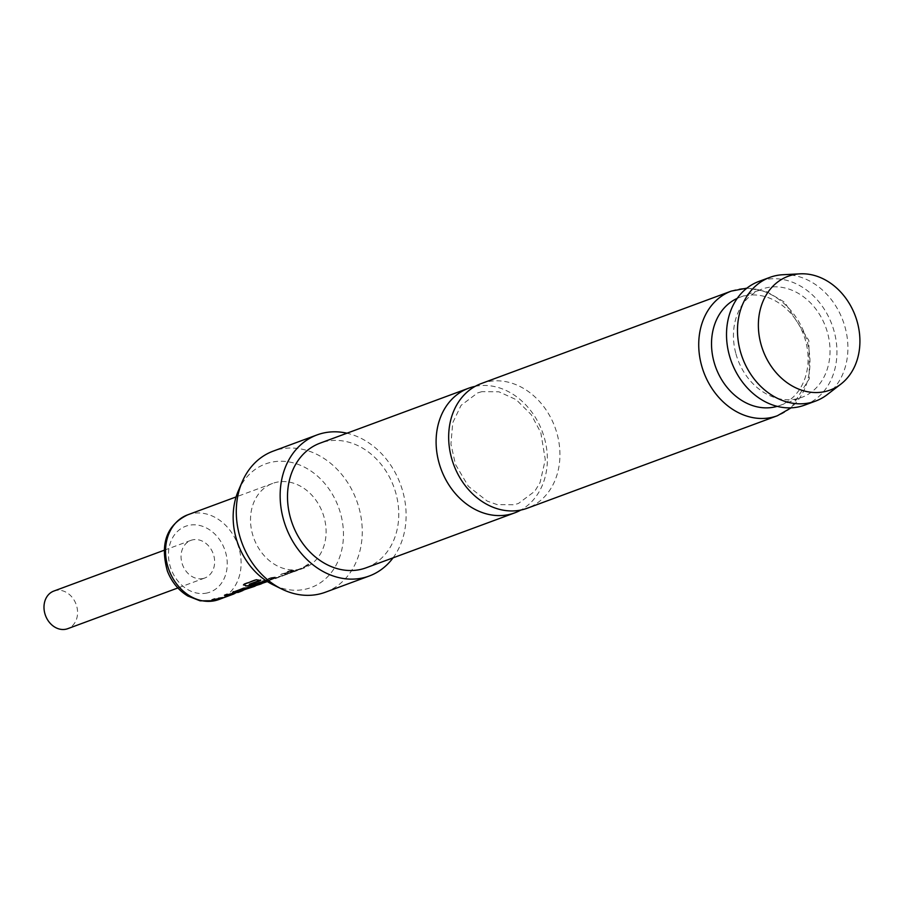 <?xml version="1.0" encoding="UTF-8"?>
<svg xmlns="http://www.w3.org/2000/svg" width="903" height="903" viewBox="0 0 903 903"><rect width="100%" height="100%" fill="white"/><g stroke="black" fill="none" stroke-linecap="round" stroke-linejoin="round"><path stroke-width="0.68" stroke-dasharray="4.51 3.39" d="M308.137 564.477L303.792 567.603C307.618 565.809 309.063 564.77 308.137 564.477L308.792 564.398M303.216 567.716L303.566 567.152C307.381 565.368 308.803 564.341 307.855 564.07L303.205 567.716M475.147 386.36A66.438 53.988 -110.3 0 1 544.509 438.429A66.438 53.988 -110.3 0 1 520.873 510.037M225.852 594.851L224.407 594.874L227.274 593.813L234.238 593.057L238.042 591.736L218.797 598.757M213.289 599.502L211.844 599.524L214.722 598.463L223.978 597.075L231.36 594.118M237.749 592.018L221.799 598.429M238.042 591.736L235.073 593.361M232.816 592.391L243.291 587.887L252.942 586.137L259.421 583.835L250.56 587.085M237.895 591.194L246.869 588.474L238.008 591.725M255.21 583.993L262.005 580.968L275.449 577.909L257.321 584.647M249.296 584.241L259.398 583.756L271.464 579.534L266.114 580.764M267.367 581.577L271.464 579.534L269.218 580.652L266.216 580.719M275.155 578.191L259.195 584.602M275.449 577.909L261.689 583.124M270.832 577.706L280.088 576.328L289.863 572.728L280.528 574.127L294.164 570.989L277.752 577.209L267.954 578.778L270.832 577.706L277.921 577.435L290.021 573.202L280.585 574.624L283.463 573.552L290.484 572.784L294.367 571.441L277.91 577.683L268.01 579.263L270.889 578.202M293.859 571.272L275.325 578.654M293.193 571.497L294.164 570.989M289.547 570.798L296.489 570.03L302.99 567.716L293.622 571.102L286.669 571.859L289.547 570.798L296.624 570.515L303.194 568.179L293.746 571.576L286.725 572.355L289.603 571.283M203.164 578.496A20.058 16.299 -110.3 0 1 182.214 563.844A20.058 16.299 -110.3 0 1 190.894 540.378A20.058 16.299 -110.3 0 1 192.531 539.881A20.058 16.299 -110.3 0 1 213.48 554.532A20.058 16.299 -110.3 0 1 204.8 577.999A20.058 16.299 -110.3 0 1 203.164 578.496M53.83 591.059A20.058 16.299 -110.3 0 1 55.467 590.562A20.058 16.299 -110.3 0 1 76.416 605.213A20.058 16.299 -110.3 0 1 67.736 628.68M300.27 569.172A45.127 36.673 -110.3 0 1 253.133 536.224A45.127 36.673 -110.3 0 1 272.65 483.41A45.127 36.673 -110.3 0 1 276.341 482.315A45.127 36.673 -110.3 0 1 323.477 515.263A45.127 36.673 -110.3 0 1 303.961 568.066A45.127 36.673 -110.3 0 1 300.27 569.172M265.922 580.629L271.78 579.703L274.489 578.417M295.044 570.752L294.367 571.441M276.329 577.672L275.652 578.36M256.768 585.516L255.312 586.013M244.205 590.167L242.749 590.664M237.071 592.255L238.923 591.499M233.911 593.79L224.294 597.493M481.254 383.561A66.438 53.988 -110.3 0 1 486.683 381.935A66.438 53.988 -110.3 0 1 557.072 433.79A66.438 53.988 -110.3 0 1 527.341 508.197M782.89 274.726A65.942 53.582 -110.3 0 1 845.073 327.236A65.942 53.582 -110.3 0 1 827.227 394.622M777.19 406.35A57.668 46.866 69.7 0 0 779.808 405.492A57.668 46.866 69.7 0 0 805.611 340.905A57.668 46.866 69.7 0 0 739.805 297.313A57.668 46.866 69.7 0 0 737.254 298.362M238.313 490.871A65.863 53.525 -110.3 0 1 291.443 462.415A65.863 53.525 -110.3 0 1 340.623 513.751A65.863 53.525 -110.3 0 1 328.105 576.261A65.863 53.525 -110.3 0 1 273.022 584.749M325.362 592.233A75.22 61.122 69.7 0 0 359.022 507.994A75.22 61.122 69.7 0 0 273.18 451.139M393.053 557.851A75.22 61.122 69.7 0 0 402.873 491.774A75.22 61.122 69.7 0 0 346.966 433.214M735.934 353.795A57.668 46.866 69.7 0 0 801.729 397.388A57.668 46.866 69.7 0 0 827.543 332.801A57.668 46.866 69.7 0 0 761.737 289.208A57.668 46.866 69.7 0 0 735.934 353.795M804.607 405.142A65.942 53.582 69.7 0 0 834.112 331.288A65.942 53.582 69.7 0 0 758.87 281.443M366.178 567.784A66.438 53.988 69.7 0 0 395.909 493.377A66.438 53.988 69.7 0 0 320.091 443.147M308.803 564.398L307.855 564.07M243.562 584.738L244.239 583.733L256.328 579.263L260.707 580.527M260.685 580.031L259.703 580.403M187.677 514.834A45.127 36.673 -110.3 0 1 191.368 513.728A45.127 36.673 -110.3 0 1 238.494 546.676A45.127 36.673 -110.3 0 1 218.977 599.49M207.148 592.966A35.104 28.524 -110.3 0 1 169.967 565.583A35.104 28.524 -110.3 0 1 188.535 525.411A35.104 28.524 -110.3 0 1 225.727 552.794A35.104 28.524 -110.3 0 1 207.148 592.966M731.317 291.093A66.438 53.988 -110.3 0 1 807.135 341.323A66.438 53.988 -110.3 0 1 777.404 415.73M481.875 391.654L477.574 392.94L461.061 405.368L452.73 422.773L450.924 444.095L455.462 464.39L468.386 486.322L487.27 501.12L497.203 504.63L514.157 504.743L518.446 503.468L534.779 491.266L540.084 482.529L545.288 459.661L540.841 432.763L531.314 414.725L516.121 399.611L498.851 391.778L481.875 391.654M256.599 585.054L253.72 586.115M244.024 589.693L241.146 590.754M300.146 568.946L297.268 570.007M190.894 540.378L163.951 550.333M272.65 483.41L236.089 496.932M303.961 568.066L300.315 569.421M297.437 570.482L294.028 571.746M791.163 407.829L809.325 378.763L808.84 340.487L784.662 302.234L766.376 291.511L746.905 288.147M779.808 405.492L801.729 397.388M739.805 297.313L761.737 289.208M204.8 577.999L177.868 587.966"/><path stroke-width="1.35" d="M520.873 510.037A66.438 53.988 -110.3 0 1 514.778 512.848A66.438 53.988 -110.3 0 1 509.348 514.462A66.438 53.988 -110.3 0 1 438.96 462.618A66.438 53.988 -110.3 0 1 468.691 388.2A66.438 53.988 -110.3 0 1 474.12 386.586A66.438 53.988 -110.3 0 1 475.147 386.36M231.845 594.005L225.852 594.851M219.271 598.644L213.289 599.502M250.56 587.085L260.177 584.264L256.339 585.415L245.627 585.957L244.205 584.207L256.294 579.737L260.707 580.527L249.409 584.839L259.533 584.23L267.367 581.577M238.008 591.725L234.645 592.853L233.279 592.108L243.347 588.384L250.086 587.153L238.087 591.713L253.89 586.589L247.772 588.135M257.321 584.647L245.627 585.957M266.803 581.103L255.21 583.993M177.868 587.966L67.736 628.68A20.058 16.299 -110.3 0 1 66.1 629.165A20.058 16.299 -110.3 0 1 45.15 614.525A20.058 16.299 -110.3 0 1 53.83 591.059L163.951 550.333M224.294 597.493L218.932 599.242L211.889 600.01L224.136 597.549L233.9 593.948L224.452 595.37L238.245 592.187M242.749 590.664L234.645 592.853M232.511 592.718L233.279 592.108M243.449 584.997L244.205 584.207M260.685 580.031L249.296 584.241L249.409 584.839M266.317 581.216L258.134 584.241L253.811 584.512L265.922 580.629M261.881 583.598L260.177 584.264M255.312 586.013L253.89 586.589M235.073 593.361L233.911 593.79M777.404 415.73L527.341 508.197A66.438 53.988 -110.3 0 1 521.911 509.823A66.438 53.988 -110.3 0 1 451.523 457.968A66.438 53.988 -110.3 0 1 481.254 383.561L731.317 291.093A66.438 53.988 -110.3 0 0 701.586 365.512A66.438 53.988 -110.3 0 0 777.404 415.73L791.163 407.829M760.981 344.201A60.636 49.27 69.7 0 0 840.896 384.091A60.636 49.27 69.7 0 0 857.308 322.123A60.636 49.27 69.7 0 0 800.126 273.835A60.636 49.27 69.7 0 0 760.981 344.201M840.896 384.091L827.227 394.622A65.942 53.582 -110.3 0 1 815.567 401.09A65.942 53.582 -110.3 0 1 740.325 351.244A65.942 53.582 -110.3 0 1 769.83 277.39A65.942 53.582 -110.3 0 1 782.89 274.726L800.126 273.835M737.254 298.362A57.668 46.866 69.7 0 0 714.002 361.9A57.668 46.866 69.7 0 0 777.19 406.35M281.815 589.072L273.022 584.749A65.863 53.525 -110.3 0 1 235.988 537.725A65.863 53.525 -110.3 0 1 238.313 490.871L242.173 481.863A75.22 61.122 69.7 0 0 239.521 535.377A75.22 61.122 69.7 0 0 281.815 589.072A75.22 61.122 69.7 0 0 325.362 592.233L369.214 576.024A75.22 61.122 69.7 0 0 393.053 557.851M346.966 433.214A75.22 61.122 69.7 0 0 317.043 434.919A75.22 61.122 69.7 0 0 283.384 519.157A75.22 61.122 69.7 0 0 369.214 576.024M769.83 277.39L758.87 281.443A65.942 53.582 69.7 0 0 729.353 355.297A65.942 53.582 69.7 0 0 804.607 405.142L815.567 401.09M468.691 388.2L320.091 443.147A66.438 53.988 69.7 0 0 290.36 517.566A66.438 53.988 69.7 0 0 366.178 567.784L514.778 512.848M317.043 434.919L273.18 451.139A75.22 61.122 69.7 0 0 242.173 481.863M247.67 587.65L238.087 591.713M245.616 585.46L243.562 584.738M234.543 592.368L233.222 591.612M215.286 600.597A45.127 36.673 -110.3 0 1 168.161 567.637A45.127 36.673 -110.3 0 1 187.677 514.834C166.57 525.061 159.831 543.866 167.439 571.238C171.807 582.153 178.613 590.415 187.847 596.025L200.094 600.822L214.869 600.721L218.977 599.49A45.127 36.673 -110.3 0 1 215.286 600.597M236.089 496.932L187.677 514.834M241.327 591.228L237.918 592.492M222.77 598.091L218.977 599.49M746.905 288.147L731.317 291.093"/></g></svg>
